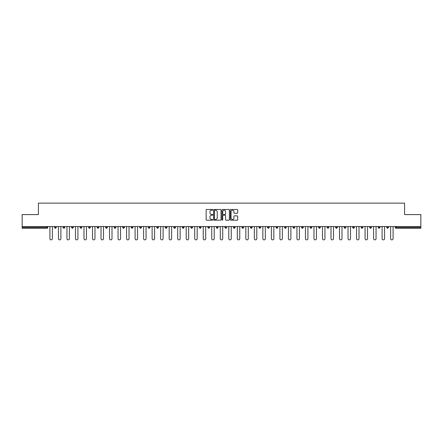 <?xml version="1.0" encoding="UTF-8"?>
<svg xmlns="http://www.w3.org/2000/svg" width="443" height="443" viewBox="0 0 443 443"><rect width="100%" height="100%" fill="white"/><g stroke="black" fill="none" stroke-linecap="round" stroke-linejoin="round"><path stroke-width="0.66" d="M212.762 209.855A0.377 0.377 0 0 0 212.391 209.478L206.693 209.478A0.537 0.537 0 0 0 206.161 210.015L206.161 219.662A0.537 0.537 0 0 0 206.693 220.199L212.391 220.199A0.377 0.377 0 0 0 212.762 219.822A0.377 0.377 0 0 0 212.391 219.446L211.654 219.446A1.717 1.717 0 0 1 209.938 217.734L209.938 216.932A1.717 1.717 0 0 1 211.654 215.215L212.391 215.215A0.377 0.377 0 0 0 212.762 214.838A0.377 0.377 0 0 0 212.391 214.462L211.654 214.462A1.717 1.717 0 0 1 209.938 212.751L209.938 211.942A1.717 1.717 0 0 1 211.654 210.231L212.391 210.231A0.377 0.377 0 0 0 212.762 209.855M237.166 213.26A0.537 0.537 0 0 0 237.697 212.723L237.697 210.015A0.537 0.537 0 0 0 237.166 209.478L230.836 209.478A0.537 0.537 0 0 0 230.305 210.015L230.305 219.662A0.537 0.537 0 0 0 230.836 220.199L237.166 220.199A0.537 0.537 0 0 0 237.697 219.662L237.697 216.394A0.537 0.537 0 0 0 237.166 215.857L234.458 215.857A0.537 0.537 0 0 0 233.921 216.394L233.921 218.011A1.434 1.434 0 0 1 232.486 219.446A1.434 1.434 0 0 1 231.052 218.011L231.052 211.665A1.434 1.434 0 0 1 232.486 210.231A1.434 1.434 0 0 1 233.921 211.665L233.921 212.723A0.537 0.537 0 0 0 234.458 213.26L237.166 213.26M22.15 226.55L22.15 214.595L38.419 214.595L38.419 203.127L404.581 203.127L404.581 214.595L420.85 214.595L420.85 226.55L22.15 226.55L22.15 227.425L46.886 227.425L46.886 226.55M221.029 210.015A0.537 0.537 0 0 0 220.498 209.478L214.168 209.478A0.537 0.537 0 0 0 213.637 210.015L213.637 219.662A0.537 0.537 0 0 0 214.168 220.199L220.498 220.199A0.537 0.537 0 0 0 221.029 219.662L221.029 210.015M222.502 209.478L228.832 209.478A0.537 0.537 0 0 1 229.363 210.015L229.363 219.662A0.537 0.537 0 0 1 228.832 220.199L226.124 220.199A0.537 0.537 0 0 1 225.587 219.662L225.587 215.752A0.537 0.537 0 0 0 225.05 215.215L223.255 215.215A0.537 0.537 0 0 0 222.718 215.752L222.718 219.822A0.377 0.377 0 0 1 222.342 220.199A0.377 0.377 0 0 1 221.971 219.822L221.971 210.015A0.537 0.537 0 0 1 222.502 209.478M47.706 226.55L47.706 227.425A0.82 0.82 0 0 1 46.886 228.245L22.15 228.245L22.15 227.425M420.85 226.55L420.85 228.245L396.114 228.245A0.82 0.82 0 0 1 395.294 227.425L395.294 226.55M54.583 226.55L54.583 227.425L54.583 226.55M46.886 228.245A0.82 0.82 0 0 0 47.706 227.425A0.82 0.82 0 0 1 46.886 228.245L46.886 227.425L47.706 227.425M55.403 228.245A0.82 0.82 0 0 1 54.583 227.425A0.82 0.82 0 0 0 55.403 228.245A0.82 0.82 0 0 0 56.222 227.425L56.222 226.55L56.222 227.425A0.82 0.82 0 0 1 55.403 228.245A0.82 0.82 0 0 1 54.583 227.425L56.222 227.425A0.82 0.82 0 0 1 55.403 228.245M63.1 226.55L63.1 227.425L63.1 226.55M64.739 226.55L64.739 227.425A0.82 0.82 0 0 1 63.919 228.245A0.82 0.82 0 0 1 63.1 227.425A0.82 0.82 0 0 0 63.919 228.245A0.82 0.82 0 0 0 64.739 227.425A0.82 0.82 0 0 1 63.919 228.245A0.82 0.82 0 0 1 63.1 227.425L64.739 227.425M71.616 226.55L71.616 227.425L71.616 226.55M73.256 226.55L73.256 227.425L73.256 226.55M80.139 227.425A0.82 0.82 0 0 0 80.958 228.245A0.82 0.82 0 0 0 81.772 227.425A0.82 0.82 0 0 1 80.958 228.245A0.82 0.82 0 0 0 81.772 227.425L81.772 226.55L81.772 227.425L80.139 227.425A0.82 0.82 0 0 0 80.958 228.245A0.82 0.82 0 0 1 80.139 227.425L80.139 226.55M88.655 226.55L88.655 227.425L88.655 226.55M90.294 226.55L90.294 227.425L90.294 226.55M98.811 226.55L98.811 227.425A0.82 0.82 0 0 1 97.992 228.245A0.82 0.82 0 0 1 97.172 227.425L97.172 226.55M106.508 228.245A0.82 0.82 0 0 0 107.328 227.425L107.328 226.55L107.328 227.425A0.82 0.82 0 0 1 106.508 228.245A0.82 0.82 0 0 1 105.689 227.425L105.689 226.55M114.205 226.55L114.205 227.425L114.205 226.55M115.844 226.55L115.844 227.425A0.82 0.82 0 0 1 115.025 228.245A0.82 0.82 0 0 1 114.205 227.425L115.844 227.425A0.82 0.82 0 0 1 115.025 228.245M124.367 226.55L124.367 227.425A0.82 0.82 0 0 1 123.547 228.245A0.82 0.82 0 0 1 122.728 227.425L122.728 226.55M132.064 228.245A0.82 0.82 0 0 0 132.883 227.425L132.883 226.55L132.883 227.425A0.82 0.82 0 0 1 132.064 228.245A0.82 0.82 0 0 1 131.244 227.425L131.244 226.55M141.4 226.55L141.4 227.425A0.82 0.82 0 0 1 140.581 228.245A0.82 0.82 0 0 1 139.761 227.425L139.761 226.55M148.278 226.55L148.278 227.425L148.278 226.55M149.917 226.55L149.917 227.425A0.82 0.82 0 0 1 149.097 228.245A0.82 0.82 0 0 1 148.278 227.425L149.917 227.425A0.82 0.82 0 0 1 149.097 228.245M158.433 226.55L158.433 227.425L156.8 227.425A0.82 0.82 0 0 0 157.614 228.245A0.82 0.82 0 0 1 156.8 227.425L156.8 226.55M166.136 228.245A0.82 0.82 0 0 0 166.956 227.425L166.956 226.55L166.956 227.425A0.82 0.82 0 0 1 166.136 228.245A0.82 0.82 0 0 1 165.317 227.425L165.317 226.55M175.472 226.55L175.472 227.425A0.82 0.82 0 0 1 174.653 228.245A0.82 0.82 0 0 1 173.833 227.425L173.833 226.55M182.35 226.55L182.35 227.425L182.35 226.55M183.989 226.55L183.989 227.425A0.82 0.82 0 0 1 183.169 228.245A0.82 0.82 0 0 1 182.35 227.425L183.989 227.425A0.82 0.82 0 0 1 183.169 228.245M192.506 226.55L192.506 227.425A0.82 0.82 0 0 1 191.686 228.245A0.82 0.82 0 0 1 190.867 227.425L190.867 226.55M199.389 227.425L201.022 227.425A0.82 0.82 0 0 1 200.203 228.245A0.82 0.82 0 0 0 201.022 227.425L201.022 226.55L201.022 227.425A0.82 0.82 0 0 1 200.203 228.245A0.82 0.82 0 0 1 199.389 227.425L199.389 226.55M209.545 226.55L209.545 227.425A0.82 0.82 0 0 1 208.725 228.245A0.82 0.82 0 0 1 207.905 227.425L207.905 226.55M216.422 226.55L216.422 227.425L216.422 226.55M218.061 226.55L218.061 227.425L218.061 226.55M224.939 226.55L224.939 227.425L224.939 226.55M226.578 226.55L226.578 227.425A0.82 0.82 0 0 1 225.758 228.245A0.82 0.82 0 0 1 224.939 227.425L226.578 227.425A0.82 0.82 0 0 1 225.758 228.245M233.455 226.55L233.455 227.425L233.455 226.55M235.095 226.55L235.095 227.425L235.095 226.55M241.978 226.55L241.978 227.425L241.978 226.55M243.611 226.55L243.611 227.425A0.82 0.82 0 0 1 242.797 228.245A0.82 0.82 0 0 1 241.978 227.425A0.82 0.82 0 0 0 242.797 228.245A0.82 0.82 0 0 0 243.611 227.425A0.82 0.82 0 0 1 242.797 228.245A0.82 0.82 0 0 1 241.978 227.425L243.611 227.425M252.133 226.55L252.133 227.425A0.82 0.82 0 0 1 251.314 228.245A0.82 0.82 0 0 1 250.494 227.425L250.494 226.55M260.65 226.55L260.65 227.425L259.011 227.425A0.82 0.82 0 0 0 259.831 228.245A0.82 0.82 0 0 1 259.011 227.425L259.011 226.55M269.167 226.55L269.167 227.425A0.82 0.82 0 0 1 268.347 228.245A0.82 0.82 0 0 1 267.528 227.425L267.528 226.55M276.044 226.55L276.044 227.425L276.044 226.55M277.683 226.55L277.683 227.425A0.82 0.82 0 0 1 276.864 228.245A0.82 0.82 0 0 1 276.044 227.425A0.82 0.82 0 0 0 276.864 228.245A0.82 0.82 0 0 1 276.044 227.425L277.683 227.425A0.82 0.82 0 0 1 276.864 228.245M286.2 226.55L286.2 227.425A0.82 0.82 0 0 1 285.386 228.245A0.82 0.82 0 0 1 284.567 227.425L284.567 226.55M294.722 226.55L294.722 227.425L293.083 227.425A0.82 0.82 0 0 0 293.903 228.245A0.82 0.82 0 0 1 293.083 227.425L293.083 226.55M303.239 226.55L303.239 227.425A0.82 0.82 0 0 1 302.419 228.245A0.82 0.82 0 0 1 301.6 227.425L301.6 226.55M311.756 226.55L311.756 227.425L310.117 227.425A0.82 0.82 0 0 0 310.936 228.245A0.82 0.82 0 0 1 310.117 227.425L310.117 226.55M320.272 226.55L320.272 227.425A0.82 0.82 0 0 1 319.453 228.245A0.82 0.82 0 0 1 318.633 227.425L318.633 226.55M328.795 226.55L328.795 227.425L327.155 227.425A0.82 0.82 0 0 0 327.975 228.245A0.82 0.82 0 0 1 327.155 227.425L327.155 226.55M337.311 226.55L337.311 227.425A0.82 0.82 0 0 1 336.492 228.245A0.82 0.82 0 0 1 335.672 227.425L335.672 226.55M345.828 226.55L345.828 227.425L344.189 227.425A0.82 0.82 0 0 0 345.008 228.245A0.82 0.82 0 0 1 344.189 227.425L344.189 226.55M354.345 226.55L354.345 227.425L352.706 227.425A0.82 0.82 0 0 0 353.525 228.245A0.82 0.82 0 0 1 352.706 227.425L352.706 226.55M362.861 226.55L362.861 227.425L361.228 227.425A0.82 0.82 0 0 0 362.042 228.245A0.82 0.82 0 0 1 361.228 227.425L361.228 226.55M371.384 226.55L371.384 227.425A0.82 0.82 0 0 1 370.564 228.245A0.82 0.82 0 0 1 369.744 227.425L369.744 226.55M379.9 226.55L379.9 227.425A0.82 0.82 0 0 1 379.081 228.245A0.82 0.82 0 0 1 378.261 227.425L378.261 226.55M388.417 226.55L388.417 227.425A0.82 0.82 0 0 1 387.597 228.245A0.82 0.82 0 0 1 386.778 227.425L386.778 226.55M72.436 228.245A0.82 0.82 0 0 1 71.616 227.425A0.82 0.82 0 0 0 72.436 228.245A0.82 0.82 0 0 0 73.256 227.425A0.82 0.82 0 0 1 72.436 228.245A0.82 0.82 0 0 1 71.616 227.425L73.256 227.425A0.82 0.82 0 0 1 72.436 228.245M89.475 228.245A0.82 0.82 0 0 1 88.655 227.425A0.82 0.82 0 0 0 89.475 228.245A0.82 0.82 0 0 0 90.294 227.425A0.82 0.82 0 0 1 89.475 228.245A0.82 0.82 0 0 1 88.655 227.425L90.294 227.425A0.82 0.82 0 0 1 89.475 228.245M157.614 228.245A0.82 0.82 0 0 0 158.433 227.425A0.82 0.82 0 0 1 157.614 228.245A0.82 0.82 0 0 1 156.8 227.425M217.242 228.245A0.82 0.82 0 0 1 216.422 227.425L218.061 227.425A0.82 0.82 0 0 1 217.242 228.245A0.82 0.82 0 0 0 218.061 227.425A0.82 0.82 0 0 1 217.242 228.245M234.275 228.245A0.82 0.82 0 0 1 233.455 227.425A0.82 0.82 0 0 0 234.275 228.245A0.82 0.82 0 0 0 235.095 227.425A0.82 0.82 0 0 1 234.275 228.245A0.82 0.82 0 0 1 233.455 227.425L235.095 227.425M259.831 228.245A0.82 0.82 0 0 0 260.65 227.425A0.82 0.82 0 0 1 259.831 228.245A0.82 0.82 0 0 1 259.011 227.425M293.903 228.245A0.82 0.82 0 0 0 294.722 227.425A0.82 0.82 0 0 1 293.903 228.245A0.82 0.82 0 0 1 293.083 227.425M311.756 227.425A0.82 0.82 0 0 1 310.936 228.245A0.82 0.82 0 0 0 311.756 227.425A0.82 0.82 0 0 1 310.936 228.245A0.82 0.82 0 0 1 310.117 227.425M327.975 228.245A0.82 0.82 0 0 0 328.795 227.425A0.82 0.82 0 0 1 327.975 228.245A0.82 0.82 0 0 1 327.155 227.425M336.492 228.245A0.82 0.82 0 0 0 337.311 227.425A0.82 0.82 0 0 1 336.492 228.245M345.008 228.245A0.82 0.82 0 0 0 345.828 227.425A0.82 0.82 0 0 1 345.008 228.245A0.82 0.82 0 0 1 344.189 227.425M353.525 228.245A0.82 0.82 0 0 0 354.345 227.425A0.82 0.82 0 0 1 353.525 228.245A0.82 0.82 0 0 1 352.706 227.425M362.042 228.245A0.82 0.82 0 0 0 362.861 227.425A0.82 0.82 0 0 1 362.042 228.245A0.82 0.82 0 0 1 361.228 227.425M387.597 228.245A0.82 0.82 0 0 0 388.417 227.425A0.82 0.82 0 0 1 387.597 228.245M396.114 226.55L396.114 228.245A0.82 0.82 0 0 1 395.294 227.425L420.85 227.425M214.761 210.231A0.377 0.377 0 0 0 214.384 210.602L214.384 219.075A0.377 0.377 0 0 0 214.761 219.446L215.536 219.446A1.717 1.717 0 0 0 217.253 217.734L217.253 211.942A1.717 1.717 0 0 0 215.536 210.231L214.761 210.231M225.587 211.688A1.434 1.434 0 0 0 224.152 210.259A1.434 1.434 0 0 0 222.718 211.688L222.718 213.93A0.537 0.537 0 0 0 223.255 214.462L225.05 214.462A0.537 0.537 0 0 0 225.587 213.93L225.587 211.688M49.915 238.644L49.915 226.55L49.915 238.644A1.229 1.229 0 0 0 51.144 239.873A1.229 1.229 0 0 0 52.374 238.644L52.374 226.55M58.432 238.644L58.432 226.55L58.432 238.644A1.229 1.229 0 0 0 59.661 239.873A1.229 1.229 0 0 0 60.89 238.644L60.89 226.55M66.948 238.644L66.948 226.55L66.948 238.644A1.229 1.229 0 0 0 68.178 239.873A1.229 1.229 0 0 0 69.407 238.644L69.407 226.55M75.471 238.644L75.471 226.55L75.471 238.644A1.229 1.229 0 0 0 76.694 239.873A1.229 1.229 0 0 0 77.924 238.644L77.924 226.55M83.987 238.644L83.987 226.55L83.987 238.644A1.229 1.229 0 0 0 85.217 239.873A1.229 1.229 0 0 0 86.446 238.644L86.446 226.55M92.504 238.644L92.504 226.55L92.504 238.644A1.229 1.229 0 0 0 93.733 239.873A1.229 1.229 0 0 0 94.963 238.644L94.963 226.55M101.021 238.644L101.021 226.55L101.021 238.644A1.229 1.229 0 0 0 102.25 239.873A1.229 1.229 0 0 0 103.479 238.644L103.479 226.55M109.537 238.644L109.537 226.55L109.537 238.644A1.229 1.229 0 0 0 110.767 239.873A1.229 1.229 0 0 0 111.996 238.644L111.996 226.55M118.059 238.644L118.059 226.55L118.059 238.644A1.229 1.229 0 0 0 119.283 239.873A1.229 1.229 0 0 0 120.513 238.644L120.513 226.55M126.576 238.644L126.576 226.55L126.576 238.644A1.229 1.229 0 0 0 127.805 239.873A1.229 1.229 0 0 0 129.035 238.644L129.035 226.55M135.093 238.644L135.093 226.55L135.093 238.644A1.229 1.229 0 0 0 136.322 239.873A1.229 1.229 0 0 0 137.552 238.644L137.552 226.55M143.61 238.644L143.61 226.55L143.61 238.644A1.229 1.229 0 0 0 144.839 239.873A1.229 1.229 0 0 0 146.068 238.644L146.068 226.55M152.126 238.644L152.126 226.55L152.126 238.644A1.229 1.229 0 0 0 153.356 239.873A1.229 1.229 0 0 0 154.585 238.644L154.585 226.55M160.648 238.644L160.648 226.55L160.648 238.644A1.229 1.229 0 0 0 161.878 239.873A1.229 1.229 0 0 0 163.102 238.644L163.102 226.55M169.165 238.644L169.165 226.55L169.165 238.644A1.229 1.229 0 0 0 170.394 239.873A1.229 1.229 0 0 0 171.624 238.644L171.624 226.55M177.682 238.644L177.682 226.55L177.682 238.644A1.229 1.229 0 0 0 178.911 239.873A1.229 1.229 0 0 0 180.14 238.644L180.14 226.55M186.198 238.644L186.198 226.55L186.198 238.644A1.229 1.229 0 0 0 187.428 239.873A1.229 1.229 0 0 0 188.657 238.644L188.657 226.55M194.721 238.644L194.721 226.55L194.721 238.644A1.229 1.229 0 0 0 195.944 239.873A1.229 1.229 0 0 0 197.174 238.644L197.174 226.55M203.237 238.644L203.237 226.55L203.237 238.644A1.229 1.229 0 0 0 204.467 239.873A1.229 1.229 0 0 0 205.69 238.644L205.69 226.55M211.754 238.644L211.754 226.55L211.754 238.644A1.229 1.229 0 0 0 212.983 239.873A1.229 1.229 0 0 0 214.213 238.644L214.213 226.55M220.271 238.644L220.271 226.55L220.271 238.644A1.229 1.229 0 0 0 221.5 239.873A1.229 1.229 0 0 0 222.729 238.644L222.729 226.55M228.787 238.644L228.787 226.55L228.787 238.644A1.229 1.229 0 0 0 230.017 239.873A1.229 1.229 0 0 0 231.246 238.644L231.246 226.55M237.31 238.644L237.31 226.55L237.31 238.644A1.229 1.229 0 0 0 238.533 239.873A1.229 1.229 0 0 0 239.763 238.644L239.763 226.55M245.826 238.644L245.826 226.55L245.826 238.644A1.229 1.229 0 0 0 247.056 239.873A1.229 1.229 0 0 0 248.279 238.644L248.279 226.55M254.343 238.644L254.343 226.55L254.343 238.644A1.229 1.229 0 0 0 255.572 239.873A1.229 1.229 0 0 0 256.802 238.644L256.802 226.55M262.86 238.644L262.86 226.55L262.86 238.644A1.229 1.229 0 0 0 264.089 239.873A1.229 1.229 0 0 0 265.318 238.644L265.318 226.55M271.376 238.644L271.376 226.55L271.376 238.644A1.229 1.229 0 0 0 272.606 239.873A1.229 1.229 0 0 0 273.835 238.644L273.835 226.55M279.898 238.644L279.898 226.55L279.898 238.644A1.229 1.229 0 0 0 281.122 239.873A1.229 1.229 0 0 0 282.352 238.644L282.352 226.55M288.415 238.644L288.415 226.55L288.415 238.644A1.229 1.229 0 0 0 289.644 239.873A1.229 1.229 0 0 0 290.874 238.644L290.874 226.55M296.932 238.644L296.932 226.55L296.932 238.644A1.229 1.229 0 0 0 298.161 239.873A1.229 1.229 0 0 0 299.39 238.644L299.39 226.55M305.448 238.644L305.448 226.55L305.448 238.644A1.229 1.229 0 0 0 306.678 239.873A1.229 1.229 0 0 0 307.907 238.644L307.907 226.55M313.965 238.644L313.965 226.55L313.965 238.644A1.229 1.229 0 0 0 315.195 239.873A1.229 1.229 0 0 0 316.424 238.644L316.424 226.55M322.487 238.644L322.487 226.55L322.487 238.644A1.229 1.229 0 0 0 323.717 239.873A1.229 1.229 0 0 0 324.94 238.644L324.94 226.55M331.004 238.644L331.004 226.55L331.004 238.644A1.229 1.229 0 0 0 332.233 239.873A1.229 1.229 0 0 0 333.463 238.644L333.463 226.55M339.521 238.644L339.521 226.55L339.521 238.644A1.229 1.229 0 0 0 340.75 239.873A1.229 1.229 0 0 0 341.979 238.644L341.979 226.55M348.037 238.644L348.037 226.55L348.037 238.644A1.229 1.229 0 0 0 349.267 239.873A1.229 1.229 0 0 0 350.496 238.644L350.496 226.55M356.554 238.644L356.554 226.55L356.554 238.644A1.229 1.229 0 0 0 357.783 239.873A1.229 1.229 0 0 0 359.013 238.644L359.013 226.55M365.076 238.644L365.076 226.55L365.076 238.644A1.229 1.229 0 0 0 366.306 239.873A1.229 1.229 0 0 0 367.529 238.644L367.529 226.55M373.593 238.644L373.593 226.55L373.593 238.644A1.229 1.229 0 0 0 374.822 239.873A1.229 1.229 0 0 0 376.052 238.644L376.052 226.55M382.11 238.644L382.11 226.55L382.11 238.644A1.229 1.229 0 0 0 383.339 239.873A1.229 1.229 0 0 0 384.568 238.644L384.568 226.55M390.626 238.644L390.626 226.55L390.626 238.644A1.229 1.229 0 0 0 391.856 239.873A1.229 1.229 0 0 0 393.085 238.644L393.085 226.55M97.992 228.245A0.82 0.82 0 0 0 98.811 227.425L97.172 227.425M107.328 227.425L105.689 227.425M123.547 228.245A0.82 0.82 0 0 0 124.367 227.425L122.728 227.425M132.883 227.425L131.244 227.425M140.581 228.245A0.82 0.82 0 0 0 141.4 227.425L139.761 227.425M166.956 227.425L165.317 227.425M174.653 228.245A0.82 0.82 0 0 0 175.472 227.425L173.833 227.425M191.686 228.245A0.82 0.82 0 0 0 192.506 227.425L190.867 227.425M208.725 228.245A0.82 0.82 0 0 0 209.545 227.425L207.905 227.425M251.314 228.245A0.82 0.82 0 0 0 252.133 227.425L250.494 227.425M268.347 228.245A0.82 0.82 0 0 0 269.167 227.425L267.528 227.425M285.386 228.245A0.82 0.82 0 0 0 286.2 227.425L284.567 227.425M302.419 228.245A0.82 0.82 0 0 0 303.239 227.425L301.6 227.425M319.453 228.245A0.82 0.82 0 0 0 320.272 227.425L318.633 227.425M337.311 227.425L335.672 227.425M370.564 228.245A0.82 0.82 0 0 0 371.384 227.425L369.744 227.425M379.081 228.245A0.82 0.82 0 0 0 379.9 227.425L378.261 227.425M388.417 227.425L386.778 227.425M396.114 228.245A0.82 0.82 0 0 1 395.294 227.425"/></g></svg>
